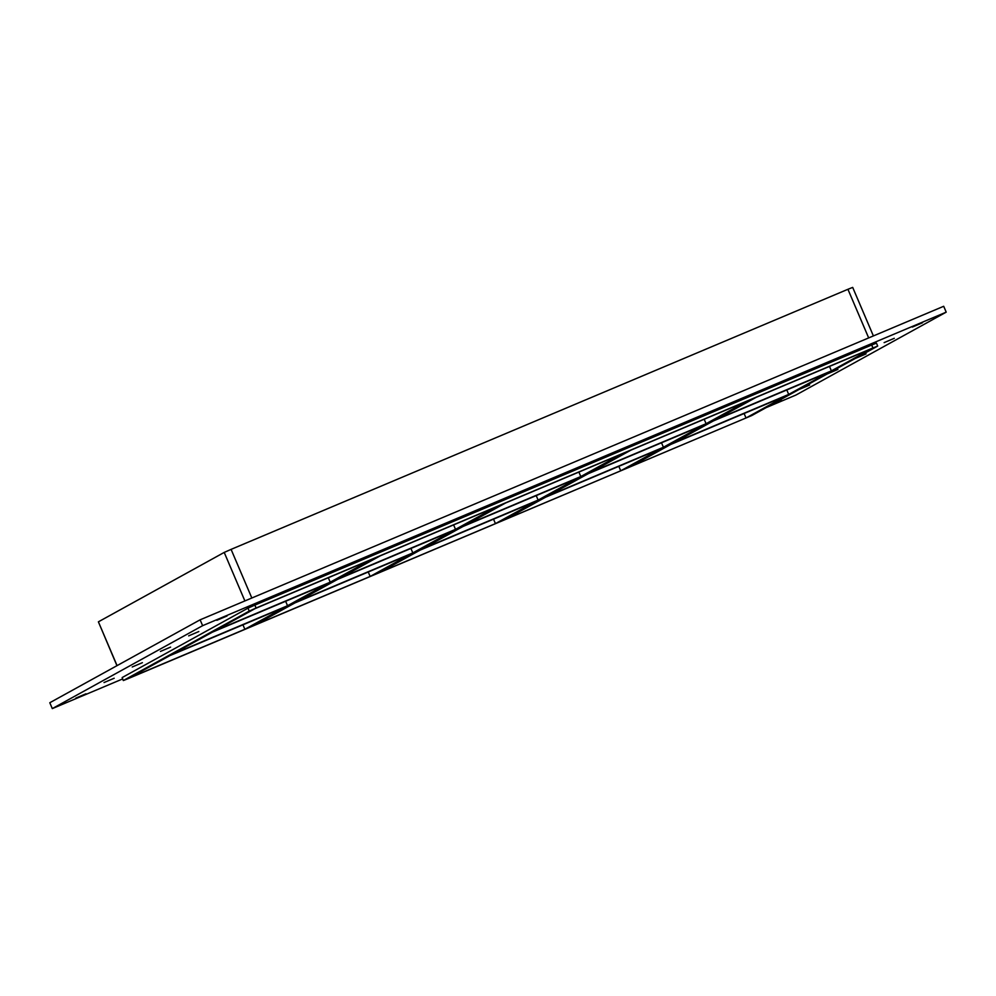 <?xml version="1.0" encoding="UTF-8"?>
<svg xmlns="http://www.w3.org/2000/svg" width="996" height="996" viewBox="0 0 996 996"><rect width="100%" height="100%" fill="white"/><g stroke="black" fill="none" stroke-linecap="round" stroke-linejoin="round"><path stroke-width="1.49" d="M85.98 693.789L75.808 698.109L85.98 693.789M809.673 384.991L799.502 389.299L809.673 384.991M114.191 678.239L104.02 682.546L114.191 678.239M837.885 369.429L827.701 373.749L837.885 369.429M142.403 662.676L132.219 666.984L142.403 662.676M866.084 353.866L855.913 358.187L866.084 353.866M170.602 647.114L160.431 651.434L170.602 647.114M894.296 338.304L884.124 342.624L894.296 338.304M198.814 631.551L188.642 635.871L198.814 631.551M400.89 542.683L390.718 547.003L400.89 542.683M574.767 469.365L564.583 473.685L574.767 469.365M748.631 396.059L738.459 400.38L748.631 396.059M781.462 400.554L771.29 404.862L781.462 400.554M227.026 615.989L216.842 620.309L227.026 615.989M922.508 322.754L912.324 327.062L922.508 322.754M327.995 583.419L212.31 632.199L171.847 654.509L287.533 605.73L327.995 583.419M412.83 552.905L453.28 530.594L337.594 579.373L297.144 601.684L412.83 552.905L410.925 548.447M538.114 500.079L578.576 477.756L462.891 526.535L422.429 548.858L538.114 500.079L536.221 495.622M788.695 394.416L829.158 372.106L713.46 420.885L673.01 443.195L788.695 394.416L786.803 389.959M663.411 447.254L703.861 424.931L588.175 473.71L547.725 496.033L663.411 447.254L661.506 442.797M328.319 577.73L330.224 582.187L370.674 559.877L254.988 608.656L214.526 630.966L330.224 582.187M831.386 370.873L871.836 348.563L756.151 397.342L715.688 419.652L831.386 370.873L829.481 366.416M453.616 524.904L455.508 529.362L495.971 507.039L380.273 555.818L339.823 578.141L455.508 529.362M578.9 472.079L580.805 476.536L621.255 454.213L505.57 502.992L465.107 525.315L580.805 476.536M704.197 419.254L706.089 423.711L746.552 401.388L630.854 450.167L590.404 472.49L706.089 423.711M285.64 601.273L287.533 605.73M117.067 665.627L98.392 621.828L116.955 665.689M98.392 621.828L224.212 552.419L244.892 600.937M251.826 598.011L231.084 549.381L224.212 552.419M231.084 549.381L847.932 289.288L868.674 337.918M873.392 335.938L852.688 287.396L847.932 289.288M620.732 470.797L505.034 519.576L545.497 497.253L661.182 448.474L620.732 470.797L618.827 466.34M746.016 417.971L786.479 395.649L670.781 444.428L630.331 466.75L746.016 417.971L744.112 413.514M495.435 523.622L379.75 572.401L420.2 550.091L535.898 501.312L495.435 523.622L493.53 519.165M370.151 576.447L254.453 625.227L294.916 602.916L410.601 554.137L370.151 576.447L368.246 571.99M877.7 346.06L876.455 343.122L871.699 345.014L872.957 347.94L877.601 346.135L751.781 415.544L128.048 678.674L123.305 680.554L122.159 677.554L123.305 680.554M872.957 347.94L256.096 608.033L254.852 605.107L247.979 608.145L122.159 677.554M247.979 608.145L249.224 611.083L256.096 608.033M249.224 611.083L123.404 680.492M285.317 606.962L169.619 655.742L129.169 678.052L244.854 629.273L285.317 606.962M244.854 629.273L242.949 624.816M122.608 678.948L52.302 708.604L49.8 702.728L200.121 619.811L943.698 306.282L946.2 312.159L795.879 395.076L766.148 407.613M52.302 708.604L202.624 625.675L946.2 312.159M871.699 345.014L254.852 605.107M202.624 625.675L200.121 619.811"/></g></svg>

